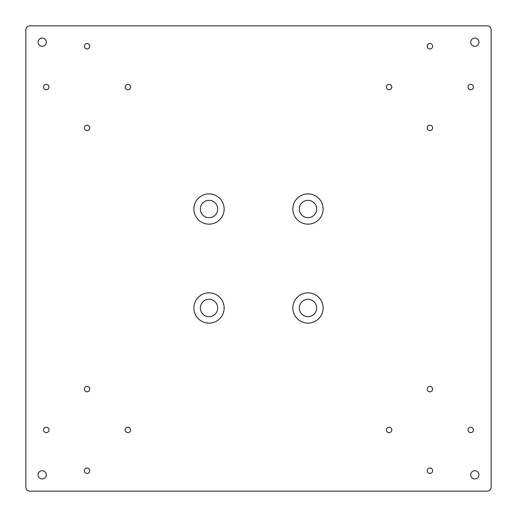 <?xml version="1.0" encoding="UTF-8"?>
<svg xmlns="http://www.w3.org/2000/svg" width="517" height="517" viewBox="0 0 517 517"><rect width="100%" height="100%" fill="white"/><g stroke="black" fill="none" stroke-linecap="round" stroke-linejoin="round"><path stroke-width="0.78" d="M209.017 193.875A15.135 15.135 0 0 0 193.875 209.017A15.135 15.135 0 0 0 209.017 224.152A15.135 15.135 0 0 0 224.152 209.017A15.135 15.135 0 0 0 209.017 193.875M209.017 200.344A8.673 8.673 0 0 0 200.344 209.017A8.673 8.673 0 0 0 209.017 217.689A8.673 8.673 0 0 0 217.689 209.017A8.673 8.673 0 0 0 209.017 200.344M307.983 193.875A15.135 15.135 0 0 0 292.848 209.017A15.135 15.135 0 0 0 307.983 224.152A15.135 15.135 0 0 0 323.125 209.017A15.135 15.135 0 0 0 307.983 193.875M307.983 200.344A8.673 8.673 0 0 0 299.311 209.017A8.673 8.673 0 0 0 307.983 217.689A8.673 8.673 0 0 0 316.656 209.017A8.673 8.673 0 0 0 307.983 200.344M307.983 292.848A15.135 15.135 0 0 0 292.848 307.983A15.135 15.135 0 0 0 307.983 323.125A15.135 15.135 0 0 0 323.125 307.983A15.135 15.135 0 0 0 307.983 292.848M307.983 299.311A8.673 8.673 0 0 0 299.311 307.983A8.673 8.673 0 0 0 307.983 316.656A8.673 8.673 0 0 0 316.656 307.983A8.673 8.673 0 0 0 307.983 299.311M209.017 292.848A15.135 15.135 0 0 0 193.875 307.983A15.135 15.135 0 0 0 209.017 323.125A15.135 15.135 0 0 0 224.152 307.983A15.135 15.135 0 0 0 209.017 292.848M209.017 299.311A8.673 8.673 0 0 0 200.344 307.983A8.673 8.673 0 0 0 209.017 316.656A8.673 8.673 0 0 0 217.689 307.983A8.673 8.673 0 0 0 209.017 299.311M429.924 130.588A2.701 2.701 0 0 1 427.229 127.886A2.701 2.701 0 0 1 429.924 125.192A2.701 2.701 0 0 1 432.626 127.886A2.701 2.701 0 0 1 429.924 130.588M470.741 89.771A2.701 2.701 0 0 1 468.04 87.076A2.701 2.701 0 0 1 470.741 84.374A2.701 2.701 0 0 1 473.443 87.076A2.701 2.701 0 0 1 470.741 89.771M389.114 89.771A2.701 2.701 0 0 1 386.412 87.076A2.701 2.701 0 0 1 389.114 84.374A2.701 2.701 0 0 1 391.808 87.076A2.701 2.701 0 0 1 389.114 89.771M429.924 48.96A2.701 2.701 0 0 1 427.229 46.259A2.701 2.701 0 0 1 429.924 43.557A2.701 2.701 0 0 1 432.626 46.259A2.701 2.701 0 0 1 429.924 48.96M87.076 48.96A2.701 2.701 0 0 1 84.374 46.259A2.701 2.701 0 0 1 87.076 43.557A2.701 2.701 0 0 1 89.771 46.259A2.701 2.701 0 0 1 87.076 48.96M87.076 130.588A2.701 2.701 0 0 1 84.374 127.886A2.701 2.701 0 0 1 87.076 125.192A2.701 2.701 0 0 1 89.771 127.886A2.701 2.701 0 0 1 87.076 130.588M127.886 89.771A2.701 2.701 0 0 1 125.192 87.076A2.701 2.701 0 0 1 127.886 84.374A2.701 2.701 0 0 1 130.588 87.076A2.701 2.701 0 0 1 127.886 89.771M46.259 89.771A2.701 2.701 0 0 1 43.557 87.076A2.701 2.701 0 0 1 46.259 84.374A2.701 2.701 0 0 1 48.96 87.076A2.701 2.701 0 0 1 46.259 89.771M42.174 38.064A4.117 4.117 0 0 0 38.064 42.174A4.117 4.117 0 0 0 42.174 46.291A4.117 4.117 0 0 0 46.291 42.174A4.117 4.117 0 0 0 42.174 38.064M474.826 38.064A4.117 4.117 0 0 0 470.709 42.174A4.117 4.117 0 0 0 474.826 46.291A4.117 4.117 0 0 0 478.936 42.174A4.117 4.117 0 0 0 474.826 38.064M474.826 470.709A4.117 4.117 0 0 0 470.709 474.826A4.117 4.117 0 0 0 474.826 478.936A4.117 4.117 0 0 0 478.936 474.826A4.117 4.117 0 0 0 474.826 470.709M42.174 470.709A4.117 4.117 0 0 0 38.064 474.826A4.117 4.117 0 0 0 42.174 478.936A4.117 4.117 0 0 0 46.291 474.826A4.117 4.117 0 0 0 42.174 470.709M87.076 391.808A2.701 2.701 0 0 1 84.374 389.114A2.701 2.701 0 0 1 87.076 386.412A2.701 2.701 0 0 1 89.771 389.114A2.701 2.701 0 0 1 87.076 391.808M429.924 391.808A2.701 2.701 0 0 1 427.229 389.114A2.701 2.701 0 0 1 429.924 386.412A2.701 2.701 0 0 1 432.626 389.114A2.701 2.701 0 0 1 429.924 391.808M46.259 432.626A2.701 2.701 0 0 1 43.557 429.924A2.701 2.701 0 0 1 46.259 427.229A2.701 2.701 0 0 1 48.96 429.924A2.701 2.701 0 0 1 46.259 432.626M389.114 432.626A2.701 2.701 0 0 1 386.412 429.924A2.701 2.701 0 0 1 389.114 427.229A2.701 2.701 0 0 1 391.808 429.924A2.701 2.701 0 0 1 389.114 432.626M127.886 432.626A2.701 2.701 0 0 1 125.192 429.924A2.701 2.701 0 0 1 127.886 427.229A2.701 2.701 0 0 1 130.588 429.924A2.701 2.701 0 0 1 127.886 432.626M470.741 432.626A2.701 2.701 0 0 1 468.04 429.924A2.701 2.701 0 0 1 470.741 427.229A2.701 2.701 0 0 1 473.443 429.924A2.701 2.701 0 0 1 470.741 432.626M87.076 473.443A2.701 2.701 0 0 1 84.374 470.741A2.701 2.701 0 0 1 87.076 468.04A2.701 2.701 0 0 1 89.771 470.741A2.701 2.701 0 0 1 87.076 473.443M429.924 473.443A2.701 2.701 0 0 1 427.229 470.741A2.701 2.701 0 0 1 429.924 468.04A2.701 2.701 0 0 1 432.626 470.741A2.701 2.701 0 0 1 429.924 473.443M25.85 29.934L25.85 487.066A4.084 4.084 0 0 0 29.934 491.15L487.066 491.15A4.084 4.084 0 0 0 491.15 487.066L491.15 29.934A4.084 4.084 0 0 0 487.066 25.85L29.934 25.85A4.084 4.084 0 0 0 25.85 29.934"/></g></svg>
